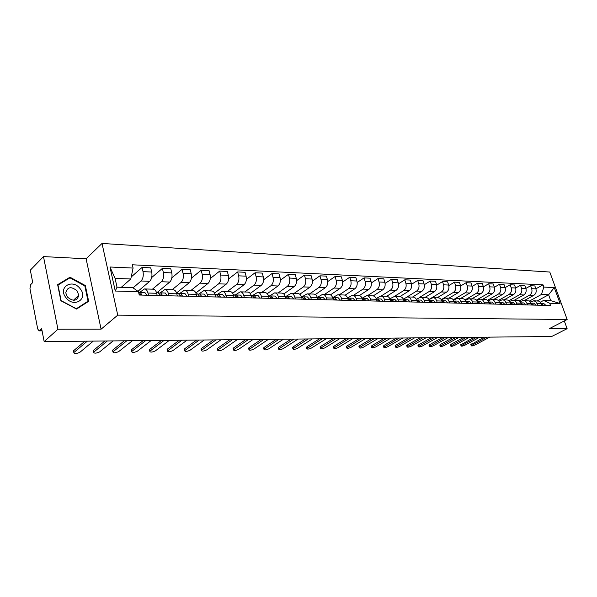 <?xml version="1.0" encoding="UTF-8"?>
<svg xmlns="http://www.w3.org/2000/svg" width="597" height="597" viewBox="0 0 597 597"><rect width="100%" height="100%" fill="white"/><g stroke="black" fill="none" stroke-linecap="round" stroke-linejoin="round"><path stroke-width="0.9" d="M43.484 256.591L57.931 329.223L44.156 341.596L551.665 336.507L567.12 328.686L549.233 328.701L567.15 319.492L549.785 272.031L102.02 243.442L86.102 258.785L43.484 256.591L30.328 270.157L32.731 282.56L30.708 284.597L29.954 288.709L37.701 328.962L39.081 330.872L42.036 330.619M57.931 329.223L101.094 329.178L117.751 315.141L567.15 319.492M44.156 341.596L41.663 328.708L39.589 330.619M567.12 328.686L564.299 320.955M524.472 300.478L533.822 295.328C535.957 293.836 536.651 291.679 535.912 288.873L534.86 285.941L530.636 285.747L531.688 288.687C532.427 291.508 531.733 293.672 529.599 295.172L519.271 300.888M530.352 301.94L533.994 300.798L535.822 301.739L537.039 303.642L541.255 303.754L540.292 302.119L538.867 301.112L533.673 300.754M541.255 303.754L541.807 305.291M514.405 300.172L523.778 294.963C525.912 293.448 526.614 291.276 525.867 288.433L530.636 285.747M537.039 303.642L537.591 305.186M531.778 305.037L530.711 302.433L529.143 300.955L523.539 300.448M521.554 288.247L525.867 288.433L524.815 285.47L520.494 285.269L521.554 288.247C522.293 291.097 521.599 293.284 519.457 294.806L508.92 300.687M515.614 288.03L520.494 285.269M520.129 301.686L523.196 300.44C524.912 300.492 526.151 301.47 526.912 303.366L527.464 304.925M504.114 299.858L513.502 294.59C515.644 293.06 516.338 290.858 515.599 287.985L514.539 284.985L510.122 284.776L511.181 287.791C511.92 290.672 511.226 292.888 509.084 294.425L498.323 300.492M521.517 304.776L520.965 303.201C520.203 301.298 518.965 300.313 517.241 300.254L513.166 300.134M505.129 287.635L510.122 284.776M509.666 301.433L512.823 300.119C514.547 300.179 515.793 301.164 516.554 303.082L517.106 304.664M493.577 299.537L502.987 294.202C505.129 292.657 505.831 290.426 505.092 287.523L504.032 284.493L499.51 284.276L500.57 287.321C501.308 290.246 500.607 292.478 498.465 294.037L487.465 300.306M511.017 304.507L510.465 302.918C509.704 300.992 508.457 300 506.734 299.94L502.555 299.813M494.391 287.232L499.51 284.276M498.958 301.179L502.211 299.798C503.943 299.858 505.181 300.858 505.95 302.791L506.502 304.395M482.801 299.209L492.226 293.814C494.376 292.239 495.077 289.985 494.331 287.053L493.271 283.985L488.644 283.769L489.704 286.844C490.45 289.799 489.749 292.067 487.6 293.642L476.339 300.119M500.271 304.231L499.719 302.619C498.95 300.672 497.704 299.672 495.98 299.612L491.697 299.478M483.406 286.829L488.644 283.769M487.995 300.925L491.353 299.47C493.085 299.53 494.331 300.537 495.092 302.5L495.652 304.112M471.772 298.873L481.212 293.411C483.361 291.821 484.07 289.538 483.324 286.567L482.264 283.463L477.525 283.239L478.585 286.359C479.331 289.351 478.622 291.642 476.473 293.239L464.936 299.948M489.271 303.955L488.712 302.321C487.95 300.351 486.697 299.336 484.965 299.276L480.578 299.142M472.152 286.418L477.525 283.239M476.772 300.664L480.234 299.134C481.966 299.194 483.212 300.209 483.98 302.194L484.533 303.828M460.481 298.53L469.929 293C472.085 291.388 472.794 289.082 472.048 286.075L470.981 282.933L466.13 282.702L467.197 285.859C467.936 288.881 467.235 291.202 465.078 292.821L453.25 299.784M478.003 303.664L477.443 302.015C476.675 300.022 475.428 298.993 473.697 298.933L469.19 298.798M460.623 285.993L466.13 282.702M465.272 300.395L468.839 298.784C470.578 298.843 471.824 299.881 472.593 301.881L473.152 303.545M448.922 298.179L458.377 292.575C460.533 290.948 461.242 288.612 460.496 285.567L459.436 282.388L454.466 282.157L455.526 285.351C456.272 288.411 455.563 290.761 453.407 292.396L441.258 299.627M466.458 303.373L465.899 301.701C465.13 299.679 463.884 298.642 462.145 298.582L457.518 298.44M448.81 285.575L454.466 282.157M453.481 300.127L457.175 298.433C458.914 298.493 460.16 299.537 460.929 301.567L461.488 303.246M437.079 297.821L446.541 292.142C448.705 290.493 449.407 288.127 448.668 285.045L447.601 281.836L442.504 281.59L443.571 284.821C444.317 287.926 443.608 290.299 441.444 291.955L428.959 299.485M454.623 303.067L454.071 301.381C453.302 299.336 452.048 298.284 450.31 298.224L445.563 298.082M436.706 285.142L442.504 281.59M441.407 299.858L445.22 298.067C446.952 298.127 448.205 299.187 448.974 301.239L449.534 302.94M424.937 297.455L434.415 291.702C436.571 290.03 437.28 287.635 436.534 284.515L435.474 281.262L430.25 281.015L431.318 284.284C432.064 287.426 431.355 289.829 429.191 291.508L419.31 297.545M442.504 302.761L441.944 301.052C441.176 298.978 439.922 297.918 438.183 297.851L433.303 297.709M424.295 284.709L430.25 281.015M429.019 299.59L432.959 297.694C434.698 297.754 435.952 298.828 436.72 300.903L437.28 302.627M412.505 297.075L421.975 291.246C424.139 289.552 424.848 287.127 424.101 283.971L423.042 280.68L417.684 280.426L418.751 283.732C419.497 286.911 418.788 289.351 416.624 291.052L407.057 296.97M430.064 302.44L429.504 300.709C428.743 298.612 427.489 297.537 425.751 297.478L420.736 297.321M411.564 284.269L417.684 280.426M416.31 299.313L420.392 297.313C422.131 297.373 423.385 298.455 424.154 300.567L424.713 302.306M399.751 296.687L409.229 290.784C411.385 289.067 412.094 286.612 411.355 283.411L410.288 280.075L404.796 279.814L405.863 283.172C406.602 286.388 405.893 288.858 403.729 290.582L394.259 296.522M417.31 302.119L416.758 300.366C415.99 298.239 414.736 297.149 412.997 297.09L407.848 296.933M398.505 283.821L404.796 279.814M403.281 299.037L407.505 296.925C409.243 296.985 410.497 298.082 411.258 300.216L411.818 301.978M386.677 296.284L396.147 290.306C398.303 288.567 399.02 286.075 398.274 282.836L397.206 279.456L391.572 279.195L392.632 282.59C393.378 285.851 392.669 288.351 390.505 290.097L381.043 296.119L386.483 296.284C388.222 296.343 389.475 297.463 390.244 299.642L390.796 301.44M404.229 301.783L403.669 300.007C402.9 297.858 401.654 296.754 399.915 296.694L394.617 296.53M385.102 283.374L391.572 279.195M389.901 298.761L394.274 296.522C396.012 296.582 397.266 297.694 398.035 299.851L398.587 301.642M373.229 295.896L382.722 289.814C384.886 288.053 385.595 285.53 384.849 282.247L383.789 278.829L378.005 278.553L379.065 281.993C379.804 285.299 379.095 287.829 376.938 289.605L367.476 295.709M371.341 282.926L378.005 278.553M376.162 298.485L380.699 296.105C382.438 296.172 383.684 297.291 384.453 299.485L385.013 301.291M359.379 295.537L368.946 289.314C371.103 287.523 371.812 284.97 371.073 281.642L370.013 278.18L364.073 277.896L365.125 281.381C365.871 284.724 365.163 287.299 363.006 289.097L353.551 295.284M377.013 301.089L376.453 299.261C375.692 297.06 374.438 295.925 372.7 295.866L367.103 295.694M357.207 282.471L364.073 277.896M362.051 298.209L366.759 295.687C368.498 295.746 369.744 296.881 370.506 299.104L371.065 300.94M345.126 295.187L354.797 288.799C356.954 286.985 357.663 284.396 356.916 281.023L355.864 277.515L349.76 277.224L350.82 280.754C351.558 284.142 350.849 286.754 348.693 288.575L339.26 294.851M362.849 300.724L362.289 298.881C361.528 296.642 360.282 295.493 358.543 295.433L352.79 295.261M342.678 282.015L349.76 277.224M347.558 297.933L352.439 295.246C354.178 295.314 355.424 296.463 356.185 298.716L356.737 300.575M330.447 294.858L340.26 288.269C342.417 286.426 343.118 283.799 342.38 280.389L341.327 276.829L335.059 276.53L336.111 280.112C336.85 283.545 336.141 286.187 333.992 288.038L324.581 294.403M348.297 300.358L347.745 298.485C346.984 296.216 345.738 295.052 344.006 294.993L338.074 294.814M327.753 281.56L335.059 276.53M332.678 297.642L337.73 294.806C339.462 294.866 340.708 296.03 341.469 298.313L342.021 300.194M315.335 294.545L325.328 287.717C327.477 285.859 328.178 283.194 327.447 279.732L326.395 276.127L319.947 275.821L320.999 279.448C321.731 282.933 321.029 285.612 318.88 287.485L309.5 293.948M333.342 299.978L332.79 298.075C332.029 295.776 330.79 294.597 329.059 294.537L322.955 294.351M312.403 281.105L319.947 275.821M317.574 297.224L322.611 294.343C324.335 294.403 325.581 295.59 326.335 297.903L326.887 299.806M299.776 294.246L309.977 287.157C312.119 285.269 312.821 282.568 312.089 279.06L311.044 275.404L304.418 275.09L305.463 278.769C306.194 282.299 305.485 285.015 303.351 286.918L293.993 293.47M317.962 299.582L317.41 297.657C316.656 295.328 315.417 294.134 313.694 294.075L307.403 293.881M296.612 280.65L304.418 275.09M302.037 296.799L307.067 293.873C308.783 293.933 310.022 295.134 310.776 297.478L311.328 299.41M283.754 293.97L294.187 286.582C296.321 284.665 297.022 281.926 296.291 278.366L295.254 274.657L288.433 274.336L289.478 278.068C290.202 281.65 289.5 284.403 287.373 286.336L278.053 292.993M302.149 299.179L301.597 297.224C300.843 294.866 299.612 293.649 297.896 293.59L291.411 293.396M280.366 280.202L288.433 274.336M286.067 296.351L291.067 293.388C292.784 293.448 294.015 294.664 294.769 297.037L295.314 299.007M267.24 293.717L277.941 285.993C280.068 284.045 280.769 281.262 280.045 277.65L279.008 273.889L271.993 273.56L273.03 277.344C273.754 280.978 273.053 283.776 270.934 285.732L261.65 292.493M285.866 298.761L285.321 296.784C284.575 294.388 283.344 293.157 281.635 293.097L274.948 292.896M263.635 279.762L271.993 273.56M269.628 295.903L274.613 292.888C276.321 292.948 277.545 294.179 278.292 296.59L278.836 298.582M250.218 293.493L261.225 285.381C263.344 283.403 264.046 280.583 263.322 276.918L262.292 273.105L255.068 272.762L256.098 276.605C256.814 280.284 256.12 283.127 254.009 285.12L244.777 291.978M269.113 298.336L268.568 296.328C267.822 293.896 266.598 292.649 264.896 292.59L258.008 292.381M246.397 279.329L255.068 272.762M252.665 295.463L257.665 292.373C259.367 292.433 260.583 293.679 261.329 296.127L261.874 298.149M232.666 293.291L244.016 284.754C246.121 282.747 246.815 279.881 246.098 276.165L245.076 272.292L237.636 271.941L238.658 275.836C239.375 279.575 238.681 282.456 236.576 284.485L227.405 291.448M251.852 297.896L251.315 295.858C250.568 293.388 249.352 292.127 247.665 292.067L240.554 291.851M228.629 278.911L237.636 271.941M235.188 295.03L240.218 291.843C241.904 291.903 243.113 293.172 243.852 295.649L244.397 297.702M214.554 293.134L226.285 284.105C228.382 282.068 229.069 279.157 228.36 275.389L227.345 271.456L219.681 271.098L220.689 275.053C221.397 278.844 220.711 281.769 218.621 283.829L209.51 290.911M234.069 297.44L233.531 295.373C232.8 292.866 231.591 291.59 229.912 291.53L222.569 291.306M210.308 278.515L219.681 271.098M217.159 294.597L222.233 291.291C223.912 291.351 225.114 292.642 225.845 295.164L226.382 297.246M195.861 293.015L208.017 283.441C210.092 281.366 210.778 278.411 210.077 274.583L209.069 270.598L201.167 270.225L202.174 274.239C202.876 278.09 202.189 281.06 200.114 283.15L191.077 290.343M215.741 296.97L215.204 294.873C214.48 292.329 213.278 291.03 211.607 290.97L204.025 290.739M191.398 278.15L201.167 270.225M177.458 293.351L177.227 292.403M198.577 294.149L203.696 290.732C205.361 290.791 206.555 292.097 207.278 294.657L207.808 296.769M176.548 292.948L189.182 282.754C191.241 280.642 191.921 277.642 191.227 273.754L190.227 269.71L182.078 269.329L183.07 273.396C183.764 277.314 183.085 280.329 181.033 282.456L172.07 289.769M196.831 296.493L196.309 294.358C195.585 291.776 194.391 290.455 192.741 290.396L184.906 290.157M171.869 277.821L182.078 269.329M158.578 292.828L158.28 291.552M179.548 293.582L184.577 290.149C186.227 290.209 187.413 291.537 188.13 294.134L188.652 296.284M156.795 292.784L169.749 282.045C171.787 279.896 172.466 276.851 171.779 272.904L170.787 268.792L162.377 268.396L163.362 272.538C164.048 276.508 163.377 279.575 161.339 281.739L152.474 289.172M177.324 295.993L176.802 293.828C176.093 291.202 174.914 289.866 173.272 289.806L165.175 289.56M151.683 277.538L162.377 268.396M139.161 292.478L138.437 290.903M159.929 293L164.854 289.552C166.481 289.612 167.653 290.955 168.369 293.597L168.884 295.776M137.952 291.321L149.698 281.314C151.72 279.135 152.384 276.038 151.705 272.023L150.728 267.852L142.049 267.441L143.019 271.642C143.698 275.68 143.026 278.799 141.019 280.993L133.049 287.873M157.19 295.478L156.675 293.276C155.966 290.612 154.802 289.254 153.183 289.194L144.802 288.941M131.206 276.978L142.049 267.441M139.676 292.388L144.481 288.933C146.101 288.993 147.258 290.358 147.959 293.037L148.474 295.261M537.375 300.866L548.598 294.761L541.434 294.485L529.382 301.089M540.345 302.179L543.576 300.433L550.74 300.657L548.598 294.761L554.27 287.567L560.105 303.53L549.695 303.239L543.576 300.433M121.295 287.306L130.788 278.986L115.072 278.389L117.012 287.172L132.75 287.664L138.474 291.687L139.228 295.022L550.516 305.515L549.695 303.239M138.474 291.687L115.266 291.037L109.967 267.001L133.086 268.068L130.788 278.986M541.434 294.485L543.845 287.082L543.031 284.836L132.34 264.792L133.086 268.068M543.845 287.082L554.27 287.567M102.02 243.442L117.751 315.141M86.102 258.785L101.094 329.178M60.887 300.761L76.573 309.059L88.662 301.306L85.341 285.545L70.006 277.217L57.64 284.672L60.887 300.761M535.89 288.799L543.031 284.836M560.105 303.53L550.74 300.657M115.072 278.389L109.967 267.001M117.012 287.172L115.266 291.037M68.319 278.836L70.006 277.217M84.849 286L85.341 285.545M541.166 303.53L542.546 305.313M470.861 344.715L484.055 337.186M541.136 303.44L543.613 305.336M541.673 303.418L543.755 303.477L545.882 305.395M486.771 337.156L471.19 345.693C471.526 346.178 472.742 345.976 474.839 345.081L489.712 337.133M531.129 303.231L532.561 305.06M460.75 344.894L473.943 337.29M531.106 303.172L533.658 305.082M531.718 303.142L533.845 303.201L535.979 305.142M476.667 337.26L461.071 345.872C461.414 346.379 462.645 346.178 464.772 345.267L479.667 337.23M520.86 302.925L522.353 304.798M450.422 345.073L451.026 344.282L463.615 337.395M520.845 302.903L523.479 304.828M521.524 302.858L523.711 302.925L525.845 304.888M466.339 337.365L450.742 346.059C451.086 346.581 452.332 346.379 454.496 345.454L469.406 337.335M80.207 288.784C72.565 278.135 57.439 287.247 65.946 297.657C73.871 308.403 88.647 298.91 80.207 288.784M77.155 290.94C71.23 286.112 67.431 286.747 65.76 292.858L67.394 297.015C73.23 301.783 77.028 301.209 78.797 295.299L77.155 290.94M76.326 308.686L61.133 300.649L57.991 285.067L69.961 277.836L84.826 285.911L88.043 301.179L76.155 308.843M86.02 303L88.043 301.179M513.054 304.56L510.92 302.567L510.353 302.619L511.905 304.53M439.87 345.26L440.452 344.462L453.056 337.499M511.107 302.575L513.345 302.634L515.48 304.619M455.78 337.469L440.183 346.245C440.526 346.79 441.802 346.588 443.996 345.641L458.914 337.439M499.599 302.306L501.219 304.254M429.079 345.447L429.653 344.648L442.265 337.603M499.667 302.328L500.249 302.276L502.39 304.283M500.435 302.276L502.734 302.343L504.875 304.351M444.989 337.581L429.392 346.432C429.743 346.999 431.034 346.805 433.258 345.842L448.198 337.544M488.585 301.985L490.271 303.977M418.057 345.641L418.609 344.835L431.228 337.715M488.727 302.03L489.331 301.97L491.473 304.007M489.518 301.978L491.868 302.045L494.017 304.074M433.952 337.686L418.363 346.626C418.713 347.215 420.027 347.021 422.288 346.044L437.235 337.656M477.309 301.664L479.063 303.694M406.781 345.842L407.318 345.029L419.937 337.827M477.525 301.724L478.145 301.664L480.294 303.724M478.331 301.664L480.749 301.731L482.898 303.791M422.669 337.805L407.087 346.827C407.445 347.439 408.773 347.245 411.072 346.245L426.019 337.768M465.764 301.336L467.578 303.395M395.251 346.044L395.774 345.223L408.393 337.947M466.048 301.41L466.69 301.343L468.846 303.433M466.876 301.351L469.361 301.418L471.511 303.5M411.117 337.917L395.557 347.029C395.915 347.663 397.266 347.469 399.602 346.454L414.549 337.88M453.929 301L455.817 303.097M383.461 346.253L383.961 345.424L396.572 338.066M454.295 301.089L454.959 301.022L457.115 303.134M455.145 301.03L457.69 301.097L459.847 303.201M399.296 338.036L383.759 347.238C384.117 347.894 385.49 347.7 387.871 346.67L402.811 337.999M441.802 300.657L443.758 302.791M371.386 346.461L371.879 345.626L384.475 338.186M442.243 300.761L442.929 300.687L445.086 302.828M443.123 300.694L445.735 300.769L447.892 302.895M387.199 338.156L371.685 347.447C372.05 348.133 373.446 347.939 375.864 346.887L390.796 338.118M429.362 300.313L431.4 302.478M359.036 346.678L359.506 345.842L372.095 338.305M429.892 300.425L430.601 300.351L432.758 302.507M430.788 300.351L433.474 300.425L435.631 302.582M374.819 338.283L359.327 347.663C359.692 348.372 361.11 348.185 363.58 347.111L378.498 338.245M416.609 299.963L418.721 302.149M346.394 346.902L346.835 346.051L359.409 338.439M417.221 300.075L417.96 300L420.116 302.186M418.146 300.007L420.907 300.082L423.064 302.261M362.133 338.409L346.678 347.887C347.051 348.618 348.491 348.439 350.999 347.342L365.901 338.372M403.527 299.597L405.714 301.821M333.439 347.133L333.865 346.275L346.417 338.566M404.229 299.724L404.99 299.642L407.147 301.858M405.176 299.649L408.012 299.724L410.169 301.933M349.133 338.536L333.723 348.111C334.096 348.872 335.559 348.693 338.118 347.573L352.999 338.499M390.102 299.231L392.371 301.478M320.171 347.364L320.582 346.499L333.104 338.7M392.281 301.112L392.557 301.485M390.893 299.358L391.684 299.276L393.841 301.515M391.871 299.276L394.789 299.358L396.938 301.597M335.812 338.671L320.447 348.342C320.828 349.133 322.32 348.954 324.925 347.82L339.775 338.633M376.311 298.851L378.662 301.127M306.582 347.603L306.962 346.73L319.455 338.835M378.565 300.716L378.901 301.134M377.207 298.985L378.02 298.896L380.177 301.172M378.214 298.903L381.207 298.985L383.364 301.254M322.164 338.812L306.851 348.573C307.231 349.394 308.753 349.23 311.403 348.066L326.223 338.768M362.148 298.455L364.595 300.769M292.649 347.842L293.008 346.969L305.463 338.977M364.483 300.306L364.871 300.776M363.148 298.604L363.998 298.507L366.148 300.813M364.185 298.515L367.267 298.597L369.416 300.895M308.156 338.947L292.911 348.82C293.299 349.67 294.843 349.506 297.545 348.32L312.328 338.909M347.603 298.052L350.14 300.403M278.359 348.096L278.695 347.215L291.112 339.118M350.014 299.895L350.461 300.41M348.708 298.216L349.588 298.112L351.73 300.44M349.775 298.112L352.946 298.202L355.096 300.53M293.799 339.096L278.62 349.066C279.008 349.946 280.583 349.79 283.344 348.573L298.075 339.051M332.648 297.642L335.283 300.022M263.71 348.349L264.016 347.461L276.389 339.268M335.148 299.485L335.648 300.03M333.865 297.813L334.783 297.702L336.924 300.067M334.969 297.709L338.23 297.799L340.372 300.157M279.06 339.238L263.964 349.312C264.359 350.238 265.956 350.081 268.769 348.842L283.448 339.2M317.276 297.216L317.873 297.231L320.007 299.634M248.673 348.611L248.956 347.715L261.27 339.417M319.865 299.06L320.425 299.642M318.611 297.396L319.559 297.276L321.693 299.679M319.746 297.284L323.111 297.381L325.246 299.769M263.934 339.394L248.927 349.573C249.322 350.529 250.956 350.379 253.822 349.118L268.434 339.35M302.037 296.813L304.298 299.231M233.248 348.887L233.502 347.976L245.755 339.574M304.149 298.627L304.768 299.246M304.664 299.06L304.276 299.112M302.918 296.97L303.903 296.843L306.037 299.276M307.425 296.963L309.686 299.373M248.404 339.551L233.487 349.835C233.89 350.827 235.561 350.685 238.487 349.394L253.024 339.499M285.888 296.366L288.135 298.821M217.405 349.163L217.636 348.245L229.815 339.738M287.985 298.187L288.664 298.836M288.567 298.664L288.12 298.724M286.776 296.537L287.806 296.403L289.926 298.866M291.426 296.515L293.679 298.963M232.449 339.708L217.644 350.111C218.054 351.14 219.748 350.999 222.741 349.685L237.196 339.663M269.262 295.903L271.501 298.396M201.137 349.439L201.338 348.529L213.435 339.902M271.381 297.754L272.083 298.41M272.008 298.254L271.493 298.328M270.165 296.082L271.232 295.94L273.336 298.44M274.963 296.06L277.209 298.545M216.054 339.872L201.368 350.387C201.779 351.454 203.517 351.32 206.569 349.976L220.935 339.827M252.143 295.433L254.374 297.963M184.421 349.73L184.592 348.812L196.607 340.066M254.315 297.306L255.016 297.978M254.949 297.836L254.367 297.918M253.053 295.627L254.165 295.47L256.262 298.007M258.016 295.597L260.247 298.112M199.204 340.044L184.645 350.67C185.07 351.782 186.839 351.648 189.95 350.282L204.226 339.992M234.509 294.948L236.725 297.507L237.375 297.41M167.242 350.029L167.384 349.103L179.301 340.238M236.569 296.836L237.434 297.53M235.427 295.149L236.591 294.985L238.673 297.56M240.554 295.112L242.778 297.664M181.876 340.215L167.458 350.961C167.891 352.118 169.697 351.991 172.884 350.596L187.04 340.163M216.33 294.44L218.532 297.045M149.578 350.335L149.69 349.402L161.496 340.417M218.614 296.373L219.308 297.067M219.271 296.97L218.733 297.052M217.263 294.657L218.472 294.485L220.539 297.097M222.569 294.612L224.778 297.202M164.048 340.394L149.787 351.26C150.228 352.461 152.071 352.342 155.324 350.909L169.361 340.342M197.592 293.925L199.779 296.567M131.407 350.655L131.489 349.715L143.176 340.603M199.943 295.888L200.629 296.59M200.599 296.522L200.219 296.575M198.54 294.157L199.794 293.97L201.846 296.619M204.025 294.105L206.211 296.731M145.705 340.581L131.609 351.566C132.056 352.812 133.944 352.7 137.273 351.245L151.168 340.521M178.264 293.388L180.428 296.075M112.714 350.976L112.766 350.029L124.318 340.79M180.675 295.388L181.354 296.097M179.219 293.634L180.533 293.44L182.563 296.127M184.898 293.575L187.07 296.239M126.818 340.768L112.908 351.887C113.37 353.17 115.296 353.073 118.699 351.581L132.444 340.708M158.317 292.843L160.459 295.56M93.468 351.305L93.49 350.357L104.893 340.984M160.787 294.866L161.429 295.59M159.28 293.105L160.653 292.888L162.66 295.619M165.168 293.03L167.309 295.739M107.363 340.962L93.654 352.208C94.125 353.543 96.102 353.454 99.58 351.932L113.161 340.902M138.661 292.53L139.832 295.037M73.64 351.648L73.632 350.693L84.878 341.185M140.258 294.336L140.929 295.067M138.691 292.552L140.123 292.321L142.108 295.097M144.795 292.47L146.914 295.216M87.319 341.163L73.827 352.543C74.312 353.931 76.334 353.849 79.894 352.29L93.289 341.103M141.019 280.993L149.698 281.314M161.339 281.739L169.749 282.045M181.033 282.456L189.182 282.754M200.114 283.15L208.017 283.441M218.621 283.829L226.285 284.105M236.576 284.485L244.016 284.754M254.009 285.12L261.225 285.381M270.934 285.732L277.941 285.993M287.373 286.336L294.187 286.582M303.351 286.918L309.977 287.157M318.88 287.485L325.328 287.717M333.992 288.038L340.26 288.269M348.693 288.575L354.797 288.799M363.006 289.097L368.946 289.314M376.938 289.605L382.722 289.814M390.505 290.097L396.147 290.306M403.729 290.582L409.229 290.784M416.624 291.052L421.975 291.246M429.191 291.508L434.415 291.702M441.444 291.955L446.541 292.142M453.407 292.396L458.377 292.575M465.078 292.821L469.929 293M476.473 293.239L481.212 293.411M487.6 293.642L492.226 293.814M498.465 294.037L502.987 294.202M509.084 294.425L513.502 294.59M519.457 294.806L523.778 294.963M529.599 295.172L533.822 295.328M168.369 293.597L176.802 293.828M188.13 294.134L196.309 294.358M207.278 294.657L215.204 294.873M225.845 295.164L233.531 295.373M243.852 295.649L251.315 295.858M261.329 296.127L268.568 296.328M278.292 296.59L285.321 296.784M294.769 297.037L301.597 297.224M310.776 297.478L317.41 297.657M326.335 297.903L332.79 298.075M341.469 298.313L347.745 298.485M356.185 298.716L362.289 298.881M370.506 299.104L376.453 299.261M384.453 299.485L390.244 299.642M398.035 299.851L403.669 300.007M411.258 300.216L416.758 300.366M424.154 300.567L429.504 300.709M436.72 300.903L441.944 301.052M448.974 301.239L454.071 301.381M460.929 301.567L465.899 301.701M472.593 301.881L477.443 302.015M483.98 302.194L488.712 302.321M495.092 302.5L499.719 302.619M505.95 302.791L510.465 302.918M516.554 303.082L520.965 303.201M526.912 303.366L531.226 303.477M147.959 293.037L156.675 293.276M163.362 272.538L171.779 272.904M183.07 273.396L191.227 273.754M202.174 274.239L210.077 274.583M220.689 275.053L228.36 275.389M238.658 275.836L246.098 276.165M256.098 276.605L263.322 276.918M273.03 277.344L280.045 277.65M289.478 278.068L296.291 278.366M305.463 278.769L312.089 279.06M320.999 279.448L327.447 279.732M336.111 280.112L342.38 280.389M350.82 280.754L356.916 281.023M365.125 281.381L371.073 281.642M379.065 281.993L384.849 282.247M392.632 282.59L398.274 282.836M405.863 283.172L411.355 283.411M418.751 283.732L424.101 283.971M431.318 284.284L436.534 284.515M443.571 284.821L448.668 285.045M455.526 285.351L460.496 285.567M467.197 285.859L472.048 286.075M478.585 286.359L483.324 286.567M489.704 286.844L494.331 287.053M500.57 287.321L505.092 287.523M511.181 287.791L515.599 287.985M531.688 288.687L535.912 288.873M143.019 271.642L151.705 272.023M471.891 345.133L471.496 343.939M461.765 345.32L461.369 344.111M451.422 345.506L451.026 344.282M440.855 345.7L440.452 344.462M430.049 345.902L429.653 344.648M419.012 346.103L418.609 344.835M407.721 346.305L407.318 345.029M396.169 346.514L395.774 345.223M384.356 346.73L383.961 345.424M372.274 346.954L371.879 345.626M359.901 347.178L359.506 345.842M347.23 347.409L346.835 346.051M334.26 347.648L333.865 346.275M320.97 347.887L320.582 346.499M307.351 348.141L306.962 346.73M293.396 348.394L293.008 346.969M279.083 348.655L278.695 347.215M264.404 348.924L264.016 347.461M249.345 349.2L248.956 347.715M233.882 349.476L233.502 347.976M218.017 349.767L217.636 348.245M201.711 350.066L201.338 348.529M184.966 350.372L184.592 348.812M167.757 350.685L167.384 349.103M150.056 351.006L149.69 349.402M131.855 351.342L131.489 349.715M113.124 351.685L112.766 350.029M93.841 352.036L93.49 350.357M73.976 352.394L73.632 350.693M42.081 330.865L39.081 330.872M471.19 345.693L470.794 344.491M461.071 345.872L460.675 344.663M450.742 346.059L450.339 344.835M73.341 300.313L78.797 295.299M440.183 346.245L439.788 345.006M429.392 346.432L428.997 345.185M418.363 346.626L417.967 345.365M407.087 346.827L406.691 345.551M395.557 347.029L395.154 345.738M383.759 347.238L383.364 345.932M371.685 347.447L371.289 346.126M359.327 347.663L358.931 346.327M346.678 347.887L346.282 346.529M333.723 348.111L333.327 346.738M320.447 348.342L320.059 346.954M306.851 348.573L306.462 347.17M292.911 348.82L292.523 347.394M278.62 349.066L278.232 347.626M263.964 349.312L263.575 347.857M248.927 349.573L248.539 348.096M302.172 296.799L301.455 296.776M307.559 296.948L304.089 296.851M233.487 349.835L233.106 348.342M286.023 296.351L285.179 296.328M291.56 296.508L287.985 296.41M217.644 350.111L217.263 348.588M269.396 295.896L268.426 295.866M275.098 296.052L271.411 295.948M201.368 350.387L200.988 348.849M252.277 295.418L251.173 295.388M258.15 295.582L254.352 295.478M184.645 350.67L184.272 349.111M234.643 294.933L233.397 294.896M240.688 295.097L236.77 294.993M167.458 350.961L167.093 349.379M216.465 294.433L215.069 294.396M222.703 294.605L218.651 294.493M149.787 351.26L149.422 349.655M197.726 293.911L196.174 293.873M204.159 294.09L199.98 293.978M131.609 351.566L131.25 349.939M178.399 293.381L176.675 293.328M185.033 293.56L180.712 293.44M112.908 351.887L112.549 350.23M158.444 292.828L156.541 292.776M165.294 293.015L160.824 292.896M93.654 352.208L93.304 350.536M144.922 292.455L140.295 292.329M73.827 352.543L73.476 350.842"/></g></svg>
